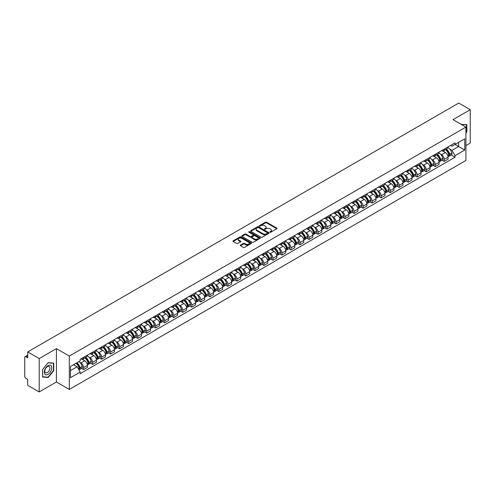 <?xml version="1.0" encoding="UTF-8"?>
<svg xmlns="http://www.w3.org/2000/svg" width="495" height="495" viewBox="0 0 495 495"><rect width="100%" height="100%" fill="white"/><g stroke="black" fill="none" stroke-linecap="round" stroke-linejoin="round"><path stroke-width="0.74" d="M269.942 232.242A0.563 0.322 0 0 0 270.734 232.242L276.761 228.764A0.804 0.464 0 0 0 276.996 228.436A0.804 0.464 0 0 0 276.761 228.108L266.551 222.212A0.804 0.464 0 0 0 265.419 222.212L259.392 225.695A0.563 0.322 0 0 0 260.184 226.153L260.964 225.701A2.568 1.485 0 0 1 264.596 225.701L265.444 226.19A2.568 1.485 0 0 1 266.199 227.242A2.568 1.485 0 0 1 265.444 228.288L264.664 228.74A0.563 0.322 0 0 0 265.462 229.197L266.242 228.746A2.568 1.485 0 0 1 269.868 228.746L270.722 229.241A2.568 1.485 0 0 1 271.477 230.286A2.568 1.485 0 0 1 270.722 231.332L269.942 231.784A0.563 0.322 0 0 0 269.942 232.242L269.942 231.784M240.514 245.075A0.804 0.464 0 0 0 240.279 245.402A0.804 0.464 0 0 0 240.514 245.73L243.379 247.382A0.804 0.464 0 0 0 244.511 247.382L251.206 243.521A0.804 0.464 0 0 0 251.441 243.194A0.804 0.464 0 0 0 251.206 242.866L240.997 236.969A0.804 0.464 0 0 0 239.858 236.969L233.164 240.83A0.804 0.464 0 0 0 232.928 241.158A0.804 0.464 0 0 0 233.164 241.486L236.629 243.484A0.804 0.464 0 0 0 237.761 243.484L240.626 241.832A0.804 0.464 0 0 0 240.861 241.504A0.804 0.464 0 0 0 240.626 241.176L238.912 240.186A2.147 1.238 0 0 1 238.281 239.308A2.147 1.238 0 0 1 239.605 238.163A2.147 1.238 0 0 1 241.944 238.435L248.669 242.315A2.147 1.238 0 0 1 249.294 243.194A2.147 1.238 0 0 1 247.97 244.338A2.147 1.238 0 0 1 245.631 244.066L244.511 243.422A0.804 0.464 0 0 0 243.379 243.422L240.514 245.075L240.514 245.73L243.379 244.091L243.379 243.422M69.312 356.066L56.424 348.622L39.198 358.566L27.695 351.926L458.747 103.065L470.25 109.704L453.024 119.648L465.913 127.091L69.312 356.066L69.312 389.435L465.913 160.46L465.913 127.091M261.02 237.198A0.804 0.464 0 0 0 262.158 237.198L268.847 233.331A0.804 0.464 0 0 0 269.082 233.003A0.804 0.464 0 0 0 268.847 232.675L258.637 226.784A0.804 0.464 0 0 0 257.505 226.784L250.81 230.645A0.804 0.464 0 0 0 250.575 230.973A0.804 0.464 0 0 0 250.81 231.301L261.02 237.198M249.078 232.365A0.563 0.322 0 0 1 249.647 232.446L260.017 238.429L253.335 242.29A0.804 0.464 0 0 1 252.196 242.29L241.987 236.393L244.852 234.754L244.852 234.085L241.987 235.738A0.804 0.464 0 0 0 241.752 236.065A0.804 0.464 0 0 0 241.987 236.393L241.987 235.738M244.852 234.754A0.804 0.464 0 0 1 245.984 234.754L245.984 234.085A0.804 0.464 0 0 0 244.852 234.085M245.984 234.085L250.13 236.474A0.804 0.464 0 0 0 251.262 236.474L253.162 235.379A0.804 0.464 0 0 0 253.397 235.051A0.804 0.464 0 0 0 253.162 234.723L248.849 232.235A0.563 0.322 0 0 1 249.647 231.778L260.03 237.773A0.804 0.464 0 0 1 260.265 238.095A0.804 0.464 0 0 1 260.03 238.423L260.03 237.773M39.198 358.566L39.198 391.935L27.695 385.296L27.695 379.393L25.907 378.353A1.634 0.947 -120 0 1 24.75 376.355L24.75 357.464A1.634 0.947 -120 0 1 25.09 356.716L27.695 355.212M465.913 145.573L470.25 143.074L470.25 109.704M39.198 391.935L56.424 381.992L69.312 389.435M27.695 351.926L27.695 357.836L25.907 356.802A1.634 0.947 -120 0 0 25.09 356.716M444.244 149.113A3.762 2.172 60 0 1 443.464 150.802L447.276 148.599A3.762 2.172 -120 0 0 448.055 146.91M440.618 154.199L441.583 154.749A3.762 2.172 60 0 1 444.244 159.359L448.055 157.156A3.762 2.172 -120 0 0 445.395 152.547L442.666 150.975M448.055 157.156L448.055 159.192L444.244 161.395L442.171 160.201M443.464 150.802A3.762 2.172 60 0 1 441.614 150.629M444.244 159.359L444.244 161.395M435.223 154.316A3.762 2.172 60 0 1 434.449 156.005L438.261 153.803A3.762 2.172 -120 0 0 439.04 152.114M433.156 165.404L435.223 166.598L439.04 164.396L439.04 162.36A3.762 2.172 -120 0 0 436.38 157.757L433.651 156.179M434.449 156.005A3.762 2.172 60 0 1 432.593 155.838M431.603 159.402L432.568 159.959A3.762 2.172 60 0 1 435.223 164.563L435.223 166.598M426.207 159.52A3.762 2.172 60 0 1 425.428 161.209L429.245 159.006A3.762 2.172 -120 0 0 430.025 157.323M424.141 170.608L426.207 171.802L430.025 169.599L430.025 167.564A3.762 2.172 -120 0 0 427.364 162.96L424.636 161.382M425.428 161.209A3.762 2.172 60 0 1 423.578 161.042M422.588 164.606L423.553 165.163A3.762 2.172 60 0 1 426.207 169.766L426.207 171.802M417.192 164.73A3.762 2.172 60 0 1 416.413 166.419L420.23 164.216A3.762 2.172 -120 0 0 421.004 162.527M415.126 175.812L417.192 177.006L421.01 174.803L421.01 172.774A3.762 2.172 -120 0 0 418.349 168.164L415.621 166.592M416.413 166.419A3.762 2.172 60 0 1 414.562 166.246M413.572 169.81L414.532 170.367A3.762 2.172 60 0 1 417.192 174.97L417.192 177.006M408.177 169.934A3.762 2.172 60 0 1 407.397 171.623L411.209 169.42A3.762 2.172 -120 0 0 411.989 167.731M406.11 181.022L408.177 182.216L411.989 180.013L411.989 177.977A3.762 2.172 -120 0 0 409.334 173.374L406.599 171.796M407.397 171.623A3.762 2.172 60 0 1 405.547 171.449M404.557 175.02L405.516 175.577A3.762 2.172 60 0 1 408.177 180.18L408.177 182.216M399.162 175.137A3.762 2.172 60 0 1 398.382 176.826L402.194 174.624A3.762 2.172 -120 0 0 402.973 172.934M397.089 186.225L399.162 187.419L402.973 185.217L402.973 183.181A3.762 2.172 -120 0 0 400.313 178.577L397.584 177M398.382 176.826A3.762 2.172 60 0 1 396.532 176.659M395.542 180.223L396.501 180.78A3.762 2.172 60 0 1 399.162 185.384L399.162 187.419M390.14 180.347A3.762 2.172 60 0 1 389.367 182.03L393.179 179.833A3.762 2.172 -120 0 0 393.958 178.144M388.074 191.429L390.14 192.623L393.958 190.42L393.958 188.385A3.762 2.172 -120 0 0 391.298 183.781L388.569 182.203M389.367 182.03A3.762 2.172 60 0 1 387.511 181.863M386.521 185.427L387.486 185.984A3.762 2.172 60 0 1 390.14 190.587L390.14 192.623M381.125 185.551A3.762 2.172 60 0 1 380.346 187.24L384.163 185.037A3.762 2.172 -120 0 0 384.943 183.348M379.059 196.639L381.125 197.833L384.943 195.63L384.943 193.595A3.762 2.172 -120 0 0 382.282 188.985L379.554 187.413M380.346 187.24A3.762 2.172 60 0 1 378.496 187.067M377.506 190.637L378.471 191.188A3.762 2.172 60 0 1 381.125 195.797L381.125 197.833M372.11 190.754A3.762 2.172 60 0 1 371.33 192.444L375.148 190.241A3.762 2.172 -120 0 0 375.928 188.552M370.043 201.842L372.11 203.037L375.928 200.834L375.928 198.798A3.762 2.172 -120 0 0 373.267 194.195L370.538 192.617M371.33 192.444A3.762 2.172 60 0 1 369.48 192.277M368.49 195.841L369.449 196.397A3.762 2.172 60 0 1 372.11 201.001L372.11 203.037M363.095 195.964A3.762 2.172 60 0 1 362.315 197.647L366.133 195.445A3.762 2.172 -120 0 0 366.906 193.762M361.028 207.046L363.095 208.24L366.906 206.038L366.906 204.002A3.762 2.172 -120 0 0 364.252 199.398L361.517 197.821M362.315 197.647A3.762 2.172 60 0 1 360.465 197.48M359.475 201.044L360.434 201.601A3.762 2.172 60 0 1 363.095 206.205L363.095 208.24M354.08 201.168A3.762 2.172 60 0 1 353.3 202.857L357.112 200.654A3.762 2.172 -120 0 0 357.891 198.965M352.007 212.25L354.08 213.45L357.891 211.247L357.891 209.212A3.762 2.172 -120 0 0 355.237 204.602L352.502 203.03M353.3 202.857A3.762 2.172 60 0 1 351.45 202.684M350.46 206.254L351.419 206.805A3.762 2.172 60 0 1 354.08 211.415L354.08 213.45M345.058 206.372A3.762 2.172 60 0 1 344.285 208.061L348.096 205.858A3.762 2.172 -120 0 0 348.876 204.169M342.992 217.46L345.065 218.654L348.876 216.451L348.876 214.415A3.762 2.172 -120 0 0 346.215 209.812L343.487 208.234M344.285 208.061A3.762 2.172 60 0 1 342.435 207.894M341.439 211.458L342.404 212.015A3.762 2.172 60 0 1 345.065 216.618L345.065 218.654M336.043 211.575A3.762 2.172 60 0 1 335.264 213.265L339.081 211.062A3.762 2.172 -120 0 0 339.861 209.379M333.976 222.663L336.043 223.858L339.861 221.655L339.861 219.619A3.762 2.172 -120 0 0 337.2 215.016L334.471 213.438M335.264 213.265A3.762 2.172 60 0 1 333.413 213.097M332.423 216.662L333.389 217.218A3.762 2.172 60 0 1 336.043 221.822L336.043 223.858M327.028 216.785A3.762 2.172 60 0 1 326.248 218.474L330.066 216.272A3.762 2.172 -120 0 0 330.846 214.583M324.961 227.867L327.028 229.061L330.846 226.858L330.846 224.829A3.762 2.172 -120 0 0 328.185 220.219L325.456 218.648M326.248 218.474A3.762 2.172 60 0 1 324.398 218.301M323.408 221.865L324.367 222.422A3.762 2.172 60 0 1 327.028 227.026L327.028 229.061M318.013 221.989A3.762 2.172 60 0 1 317.233 223.678L321.051 221.475A3.762 2.172 -120 0 0 321.824 219.786M315.946 233.077L318.013 234.271L321.824 232.068L321.824 230.033A3.762 2.172 -120 0 0 319.17 225.429L316.441 223.851M317.233 223.678A3.762 2.172 60 0 1 315.383 223.505M314.393 227.075L315.352 227.632A3.762 2.172 60 0 1 318.013 232.235L318.013 234.271M308.998 227.193A3.762 2.172 60 0 1 308.218 228.882L312.029 226.679A3.762 2.172 -120 0 0 312.809 224.99M306.925 238.281L308.998 239.475L312.809 237.272L312.809 235.236A3.762 2.172 -120 0 0 310.155 230.633L307.42 229.055M308.218 228.882A3.762 2.172 60 0 1 306.368 228.715M305.378 232.279L306.337 232.836A3.762 2.172 60 0 1 308.998 237.439L308.998 239.475M299.982 232.403A3.762 2.172 60 0 1 299.203 234.085L303.014 231.889A3.762 2.172 -120 0 0 303.794 230.2M297.91 243.484L299.982 244.679L303.794 242.476L303.794 240.44A3.762 2.172 -120 0 0 301.133 235.837L298.405 234.259M299.203 234.085A3.762 2.172 60 0 1 297.353 233.918M296.356 237.482L297.322 238.039A3.762 2.172 60 0 1 299.982 242.643L299.982 244.679M290.961 237.606A3.762 2.172 60 0 1 290.188 239.295L293.999 237.093A3.762 2.172 -120 0 0 294.779 235.403M288.894 248.694L290.961 249.888L294.779 247.686L294.779 245.65A3.762 2.172 -120 0 0 292.118 241.04L289.389 239.469M290.188 239.295A3.762 2.172 60 0 1 288.331 239.122M287.341 242.692L288.307 243.243A3.762 2.172 60 0 1 290.961 247.853L290.961 249.888M281.946 242.81A3.762 2.172 60 0 1 281.166 244.499L284.984 242.296A3.762 2.172 -120 0 0 285.764 240.607M279.879 253.898L281.946 255.092L285.764 252.889L285.764 250.854A3.762 2.172 -120 0 0 283.103 246.25L280.374 244.672M281.166 244.499A3.762 2.172 60 0 1 279.316 244.332M278.326 247.896L279.291 248.453A3.762 2.172 60 0 1 281.946 253.056L281.946 255.092M272.931 248.02A3.762 2.172 60 0 1 272.151 249.703L275.969 247.5A3.762 2.172 -120 0 0 276.742 245.817M270.864 259.102L272.931 260.296L276.748 258.093L276.748 256.057A3.762 2.172 -120 0 0 274.088 251.454L271.359 249.876M272.151 249.703A3.762 2.172 60 0 1 270.301 249.536M269.311 253.1L270.27 253.657A3.762 2.172 60 0 1 272.931 258.26L272.931 260.296M263.915 253.223A3.762 2.172 60 0 1 263.136 254.913L266.947 252.71A3.762 2.172 -120 0 0 267.727 251.021M261.849 264.305L263.915 265.506L267.727 263.303L267.727 261.267A3.762 2.172 -120 0 0 265.072 256.658L262.338 255.086M263.136 254.913A3.762 2.172 60 0 1 261.286 254.739M260.296 258.31L261.255 258.86A3.762 2.172 60 0 1 263.915 263.47L263.915 265.506M254.9 258.427A3.762 2.172 60 0 1 254.121 260.116L257.932 257.914A3.762 2.172 -120 0 0 258.712 256.224M252.827 269.515L254.9 270.709L258.712 268.507L258.712 266.471A3.762 2.172 -120 0 0 256.051 261.867L253.322 260.29M254.121 260.116A3.762 2.172 60 0 1 252.271 259.949M251.281 263.513L252.24 264.07A3.762 2.172 60 0 1 254.9 268.674L254.9 270.709M245.879 263.631A3.762 2.172 60 0 1 245.105 265.32L248.917 263.117A3.762 2.172 -120 0 0 249.697 261.434M243.812 274.719L245.879 275.913L249.697 273.71L249.697 271.675A3.762 2.172 -120 0 0 247.036 267.071L244.307 265.493M245.105 265.32A3.762 2.172 60 0 1 243.249 265.153M242.259 268.717L243.224 269.274A3.762 2.172 60 0 1 245.879 273.877L245.879 275.913M236.864 268.841A3.762 2.172 60 0 1 236.084 270.53L239.902 268.327A3.762 2.172 -120 0 0 240.681 266.638M234.797 279.923L236.864 281.117L240.681 278.914L240.681 276.878A3.762 2.172 -120 0 0 238.021 272.275L235.292 270.703M236.084 270.53A3.762 2.172 60 0 1 234.234 270.357M233.244 273.921L234.209 274.478A3.762 2.172 60 0 1 236.864 279.081L236.864 281.117M227.849 274.044A3.762 2.172 60 0 1 227.069 275.734L230.887 273.531A3.762 2.172 -120 0 0 231.666 271.842M225.782 285.132L227.849 286.327L231.666 284.124L231.666 282.088A3.762 2.172 -120 0 0 229.006 277.485L226.277 275.907M227.069 275.734A3.762 2.172 60 0 1 225.219 275.56M224.229 279.131L225.188 279.687A3.762 2.172 60 0 1 227.849 284.291L227.849 286.327M218.833 279.248A3.762 2.172 60 0 1 218.054 280.937L221.871 278.735A3.762 2.172 -120 0 0 222.645 277.045M216.767 290.336L218.833 291.53L222.645 289.328L222.645 287.292A3.762 2.172 -120 0 0 219.99 282.688L217.256 281.111M218.054 280.937A3.762 2.172 60 0 1 216.204 280.77M215.214 284.334L216.173 284.891A3.762 2.172 60 0 1 218.833 289.495L218.833 291.53M209.818 284.458A3.762 2.172 60 0 1 209.038 286.141L212.85 283.944A3.762 2.172 -120 0 0 213.63 282.255M207.745 295.54L209.818 296.734L213.63 294.531L213.63 292.496A3.762 2.172 -120 0 0 210.975 287.892L208.24 286.314M209.038 286.141A3.762 2.172 60 0 1 207.188 285.974M206.198 289.538L207.158 290.095A3.762 2.172 60 0 1 209.818 294.698L209.818 296.734M200.797 289.662A3.762 2.172 60 0 1 200.023 291.351L203.835 289.148A3.762 2.172 -120 0 0 204.614 287.459M198.73 300.75L200.803 301.944L204.614 299.741L204.614 297.705A3.762 2.172 -120 0 0 201.954 293.096L199.225 291.524M200.023 291.351A3.762 2.172 60 0 1 198.173 291.178M197.177 294.748L198.142 295.298A3.762 2.172 60 0 1 200.803 299.908L200.803 301.944M191.782 294.865A3.762 2.172 60 0 1 191.002 296.555L194.82 294.352A3.762 2.172 -120 0 0 195.599 292.663M189.715 305.953L191.782 307.147L195.599 304.945L195.599 302.909A3.762 2.172 -120 0 0 192.939 298.306L190.21 296.728M191.002 296.555A3.762 2.172 60 0 1 189.152 296.387M188.162 299.951L189.127 300.508A3.762 2.172 60 0 1 191.782 305.112L191.782 307.147M182.766 300.075A3.762 2.172 60 0 1 181.987 301.758L185.804 299.555A3.762 2.172 -120 0 0 186.584 297.872M180.7 311.157L182.766 312.351L186.584 310.148L186.584 308.113A3.762 2.172 -120 0 0 183.923 303.509L181.195 301.931M181.987 301.758A3.762 2.172 60 0 1 180.137 301.591M179.147 305.155L180.106 305.712A3.762 2.172 60 0 1 182.766 310.315L182.766 312.351M173.751 305.279A3.762 2.172 60 0 1 172.972 306.968L176.789 304.765A3.762 2.172 -120 0 0 177.563 303.076M171.685 316.361L173.751 317.561L177.563 315.358L177.563 313.323A3.762 2.172 -120 0 0 174.908 308.713L172.18 307.141M172.972 306.968A3.762 2.172 60 0 1 171.121 306.795M170.131 310.365L171.091 310.916A3.762 2.172 60 0 1 173.751 315.525L173.751 317.561M164.736 310.483A3.762 2.172 60 0 1 163.956 312.172L167.768 309.969A3.762 2.172 -120 0 0 168.547 308.28M162.663 321.571L164.736 322.765L168.547 320.562L168.547 318.526A3.762 2.172 -120 0 0 165.893 313.923L163.158 312.345M163.956 312.172A3.762 2.172 60 0 1 162.106 312.005M161.116 315.569L162.075 316.126A3.762 2.172 60 0 1 164.736 320.729L164.736 322.765M155.721 315.686A3.762 2.172 60 0 1 154.941 317.375L158.753 315.173A3.762 2.172 -120 0 0 159.532 313.49M153.648 326.774L155.721 327.968L159.532 325.766L159.532 323.73A3.762 2.172 -120 0 0 156.872 319.127L154.143 317.549M154.941 317.375A3.762 2.172 60 0 1 153.091 317.208M152.095 320.772L153.06 321.329A3.762 2.172 60 0 1 155.721 325.933L155.721 327.968M146.699 320.896A3.762 2.172 60 0 1 145.926 322.585L149.738 320.383A3.762 2.172 -120 0 0 150.517 318.693M144.633 331.978L146.699 333.172L150.517 330.969L150.517 328.934A3.762 2.172 -120 0 0 147.857 324.33L145.128 322.752M145.926 322.585A3.762 2.172 60 0 1 144.07 322.412M143.08 325.976L144.045 326.533A3.762 2.172 60 0 1 146.699 331.136L146.699 333.172M137.684 326.1A3.762 2.172 60 0 1 136.905 327.789L140.722 325.586A3.762 2.172 -120 0 0 141.502 323.897M135.618 337.188L137.684 338.382L141.502 336.179L141.502 334.144A3.762 2.172 -120 0 0 138.841 329.54L136.113 327.962M136.905 327.789A3.762 2.172 60 0 1 135.055 327.616M134.065 331.186L135.03 331.737A3.762 2.172 60 0 1 137.684 336.346L137.684 338.382M128.669 331.304A3.762 2.172 60 0 1 127.889 332.993L131.707 330.79A3.762 2.172 -120 0 0 132.481 329.101M126.602 342.392L128.669 343.586L132.487 341.383L132.487 339.347A3.762 2.172 -120 0 0 129.826 334.744L127.097 333.166M127.889 332.993A3.762 2.172 60 0 1 126.039 332.826M125.049 336.39L126.008 336.946A3.762 2.172 60 0 1 128.669 341.55L128.669 343.586M119.654 336.513A3.762 2.172 60 0 1 118.874 338.196L122.686 336A3.762 2.172 -120 0 0 123.465 334.311M117.587 347.595L119.654 348.789L123.465 346.587L123.465 344.551A3.762 2.172 -120 0 0 120.811 339.947L118.076 338.37M118.874 338.196A3.762 2.172 60 0 1 117.024 338.029M116.034 341.593L116.993 342.15A3.762 2.172 60 0 1 119.654 346.754L119.654 348.789M110.639 341.717A3.762 2.172 60 0 1 109.859 343.406L113.671 341.204A3.762 2.172 -120 0 0 114.45 339.514M108.566 352.805L110.639 353.999L114.45 351.796L114.45 349.761A3.762 2.172 -120 0 0 111.79 345.151L109.061 343.579M109.859 343.406A3.762 2.172 60 0 1 108.009 343.233M107.019 346.803L107.978 347.354A3.762 2.172 60 0 1 110.639 351.964L110.639 353.999M101.617 346.921A3.762 2.172 60 0 1 100.844 348.61L104.655 346.407A3.762 2.172 -120 0 0 105.435 344.718M99.551 358.009L101.617 359.203L105.435 357L105.435 354.964A3.762 2.172 -120 0 0 102.774 350.361L100.046 348.783M100.844 348.61A3.762 2.172 60 0 1 98.988 348.443M97.998 352.007L98.963 352.564A3.762 2.172 60 0 1 101.617 357.167L101.617 359.203M92.602 352.131A3.762 2.172 60 0 1 91.823 353.814L95.64 351.611A3.762 2.172 -120 0 0 96.42 349.928M90.535 363.212L92.602 364.407L96.42 362.204L96.42 360.168A3.762 2.172 -120 0 0 93.759 355.565L91.031 353.987M91.823 353.814A3.762 2.172 60 0 1 89.972 353.647M88.982 357.211L89.948 357.767A3.762 2.172 60 0 1 92.602 362.371L92.602 364.407M83.587 357.334A3.762 2.172 60 0 1 82.807 359.024L86.625 356.821A3.762 2.172 -120 0 0 87.405 355.132M81.52 368.416L83.587 369.61L87.405 367.414L87.405 365.378A3.762 2.172 -120 0 0 84.744 360.768L82.015 359.197M82.807 359.024A3.762 2.172 60 0 1 80.957 358.85M79.967 362.42L80.926 362.971A3.762 2.172 60 0 1 83.587 367.581L83.587 369.61M450.629 145.425L451.985 146.211L464.762 138.835L458.63 142.374L458.63 146.508L451.985 150.344L449.639 148.989M70.469 370.613L77.115 366.776L80.178 372.085L70.469 377.691L70.469 366.479L80.178 360.874L80.178 359.302L455.047 142.869L455.047 144.441L464.762 150.047L455.047 155.653L451.985 150.344M464.762 138.835L464.762 150.047M80.178 372.085L80.178 373.651L455.047 157.218L455.047 155.653M465.913 133.242L466.872 132.06L466.872 124.622L461.13 124.325M56.424 348.622L56.424 381.992M42.582 377.017L48.157 377.518L53.732 370.582L53.732 363.144L48.157 362.643L42.582 369.579L42.582 377.017M77.115 366.776L73.532 364.71M451.186 154.991L455.047 157.218M47.569 377.178L48.157 377.518M270.165 232.322L270.722 232A2.568 1.485 0 0 0 271.477 230.955L271.477 230.286M266.199 227.242L266.199 227.91A2.568 1.485 0 0 1 265.444 228.956L264.887 229.278M276.755 228.77L266.551 222.88A0.804 0.464 0 0 0 265.419 222.88L259.615 226.227M268.847 232.675L268.847 233.331L258.637 227.446A0.804 0.464 0 0 0 257.505 227.446L250.817 231.307M267.43 233.232A0.563 0.322 0 0 0 267.43 232.774L258.47 227.601A0.563 0.322 0 0 0 257.672 227.601L256.849 228.077A2.568 1.485 0 0 0 256.101 229.123A2.568 1.485 0 0 0 256.849 230.169L262.975 233.708A2.568 1.485 0 0 0 266.607 233.708L267.43 233.232L267.43 233.9A0.563 0.322 0 0 0 267.597 233.671L267.597 233.003M256.101 229.123L256.101 229.791A2.568 1.485 0 0 0 256.849 230.837L256.849 230.169M267.43 233.9L266.607 234.376A2.568 1.485 0 0 1 262.975 234.376L256.849 230.837M245.984 234.754L250.13 237.142A0.804 0.464 0 0 0 251.262 237.142L253.162 236.047A0.804 0.464 0 0 0 253.397 235.719L253.397 235.051M254.424 238.955A2.147 1.238 0 0 0 256.763 239.227A2.147 1.238 0 0 0 258.087 238.083A2.147 1.238 0 0 0 257.462 237.204L255.092 235.837A0.804 0.464 0 0 0 253.96 235.837L252.054 236.938A0.804 0.464 0 0 0 251.819 237.26A0.804 0.464 0 0 0 252.054 237.588L254.424 238.955L254.424 239.623A2.147 1.238 0 0 0 256.763 239.896A2.147 1.238 0 0 0 258.087 238.751L258.087 238.083M251.819 237.26L251.819 237.928A0.804 0.464 0 0 0 252.054 238.256L252.054 237.588M254.424 239.623L252.054 238.256M249.294 243.194L249.294 243.856A2.147 1.238 0 0 1 247.97 245A2.147 1.238 0 0 1 245.631 244.734L244.511 244.091A0.804 0.464 0 0 0 243.379 244.091M238.281 239.308L238.281 239.976A2.147 1.238 0 0 0 238.912 240.855L238.912 240.186M240.613 241.838L238.912 240.855M251.194 243.528L240.997 237.637A0.804 0.464 0 0 0 239.858 237.637L233.176 241.492L233.164 240.83M445.661 149.533A5.148 2.97 60 0 1 445.686 149.546A5.148 2.97 60 0 1 449.076 154.168L449.107 154.273A1.002 0.575 60 0 1 448.946 155.059A1.002 0.575 60 0 1 448.922 155.071M445.438 149.663A6.212 3.589 60 0 1 448.847 154.786L448.878 154.892A2.067 1.194 60 0 1 448.55 156.513L448.043 156.81M448.903 156.055A2.067 1.194 -120 0 0 449.479 155.981A2.067 1.194 -120 0 0 449.807 154.36L449.776 154.254A6.212 3.589 -120 0 0 446.36 149.125M447.975 147.572A6.212 3.589 60 0 1 451.886 153.035L451.916 153.141A2.067 1.194 60 0 1 451.589 154.762L449.479 155.981M443.316 150.87A6.212 3.589 60 0 1 444.615 152.095M447.635 152.107L448.427 152.565M461.142 124.332L466.581 124.771L466.581 131.973L465.913 132.802M466.222 124.567L466.581 124.771M51.294 365.966A5.315 3.069 120 0 0 46.165 367.339A5.315 3.069 120 0 0 44.791 374.059A5.315 3.069 120 0 0 49.921 372.686A5.315 3.069 120 0 0 51.294 365.966M49.587 366.851A3.638 2.098 120 0 0 49.178 366.467A3.638 2.098 120 0 0 45.794 368.169A3.638 2.098 120 0 0 45.132 372.389A3.638 2.098 120 0 0 45.54 372.766A3.638 2.098 120 0 0 48.925 371.071A3.638 2.098 120 0 0 49.587 366.851M48.04 377.221L42.638 376.738L42.638 369.53L48.04 362.81L53.448 363.293L53.448 370.495L48.04 377.221M53.089 363.082L53.448 363.293M436.646 154.737A5.148 2.97 60 0 1 436.67 154.749A5.148 2.97 60 0 1 440.061 159.371L440.086 159.477A1.002 0.575 60 0 1 439.931 160.262A1.002 0.575 60 0 1 439.907 160.275M436.417 154.867A6.212 3.589 60 0 1 439.832 159.99L439.863 160.102A2.067 1.194 60 0 1 439.535 161.717L439.022 162.013M439.888 161.265A2.067 1.194 -120 0 0 440.463 161.184A2.067 1.194 -120 0 0 440.785 159.563L440.76 159.458A6.212 3.589 -120 0 0 437.345 154.335M438.96 152.776A6.212 3.589 60 0 1 442.864 158.239L442.895 158.344A2.067 1.194 60 0 1 442.573 159.965L440.463 161.184M434.301 156.08A6.212 3.589 60 0 1 435.6 157.305M438.62 157.311L439.411 157.769M427.631 159.941A5.148 2.97 60 0 1 427.655 159.959A5.148 2.97 60 0 1 431.04 164.575L431.071 164.687A1.002 0.575 60 0 1 430.916 165.472A1.002 0.575 60 0 1 430.891 165.485M427.402 160.071A6.212 3.589 60 0 1 430.817 165.2L430.848 165.305A2.067 1.194 60 0 1 430.52 166.926L430.007 167.223M430.873 166.469A2.067 1.194 -120 0 0 431.448 166.388A2.067 1.194 -120 0 0 431.77 164.773L431.739 164.662A6.212 3.589 -120 0 0 428.33 159.538M429.945 157.979A6.212 3.589 60 0 1 433.849 163.443L433.88 163.554A2.067 1.194 60 0 1 433.552 165.175L431.448 166.388M425.285 161.283A6.212 3.589 60 0 1 426.579 162.508M429.598 162.515L430.39 162.973M418.609 165.151A5.148 2.97 60 0 1 418.64 165.163A5.148 2.97 60 0 1 422.025 169.785L422.056 169.89A1.002 0.575 60 0 1 421.895 170.676A1.002 0.575 60 0 1 421.876 170.688M418.386 165.281A6.212 3.589 60 0 1 421.802 170.404L421.833 170.509A2.067 1.194 60 0 1 421.505 172.13L420.991 172.427M421.858 171.672A2.067 1.194 -120 0 0 422.427 171.598A2.067 1.194 -120 0 0 422.755 169.977L422.724 169.872A6.212 3.589 -120 0 0 419.308 164.742M420.929 163.189A6.212 3.589 60 0 1 424.834 168.653L424.865 168.758A2.067 1.194 60 0 1 424.537 170.379L422.427 171.598M416.27 166.487A6.212 3.589 60 0 1 417.563 167.712M420.583 167.725L421.375 168.176M409.594 170.354A5.148 2.97 60 0 1 409.619 170.367A5.148 2.97 60 0 1 413.009 174.989L413.04 175.094A1.002 0.575 60 0 1 412.88 175.88A1.002 0.575 60 0 1 412.861 175.892M409.371 170.484A6.212 3.589 60 0 1 412.781 175.607L412.811 175.713A2.067 1.194 60 0 1 412.49 177.334L411.976 177.631M412.842 176.882A2.067 1.194 -120 0 0 413.412 176.802A2.067 1.194 -120 0 0 413.74 175.18L413.709 175.075A6.212 3.589 -120 0 0 410.293 169.952M411.914 168.393A6.212 3.589 60 0 1 415.819 173.856L415.85 173.962A2.067 1.194 60 0 1 415.522 175.583L413.412 176.802M407.249 171.697A6.212 3.589 60 0 1 408.548 172.916M411.568 172.928L412.36 173.386M400.579 175.558A5.148 2.97 60 0 1 400.604 175.577A5.148 2.97 60 0 1 403.994 180.192L404.025 180.304A1.002 0.575 60 0 1 403.864 181.09A1.002 0.575 60 0 1 403.84 181.102M400.356 175.688A6.212 3.589 60 0 1 403.765 180.811L403.796 180.922A2.067 1.194 60 0 1 403.475 182.544L402.961 182.841M403.827 182.086A2.067 1.194 -120 0 0 404.396 182.005A2.067 1.194 -120 0 0 404.724 180.384L404.693 180.279A6.212 3.589 -120 0 0 401.278 175.156M402.899 173.597A6.212 3.589 60 0 1 406.803 179.06L406.834 179.171A2.067 1.194 60 0 1 406.506 180.793L404.396 182.005M398.234 176.901A6.212 3.589 60 0 1 399.533 178.126M402.553 178.132L403.345 178.59M391.564 180.762A5.148 2.97 60 0 1 391.588 180.78A5.148 2.97 60 0 1 394.979 185.402L395.004 185.507A1.002 0.575 60 0 1 394.849 186.293A1.002 0.575 60 0 1 394.824 186.306M391.335 180.892A6.212 3.589 60 0 1 394.75 186.021L394.781 186.126A2.067 1.194 60 0 1 394.453 187.747L393.94 188.044M394.806 187.289A2.067 1.194 -120 0 0 395.381 187.215A2.067 1.194 -120 0 0 395.703 185.594L395.678 185.489A6.212 3.589 -120 0 0 392.263 180.359M393.878 178.8A6.212 3.589 60 0 1 397.788 184.27L397.813 184.375A2.067 1.194 60 0 1 397.491 185.996L395.381 187.215M389.219 182.104A6.212 3.589 60 0 1 390.518 183.329M393.537 183.336L394.329 183.794M382.548 185.972A5.148 2.97 60 0 1 382.573 185.984A5.148 2.97 60 0 1 385.958 190.606L385.989 190.711A1.002 0.575 60 0 1 385.834 191.497A1.002 0.575 60 0 1 385.809 191.509M382.319 186.101A6.212 3.589 60 0 1 385.735 191.225L385.766 191.33A2.067 1.194 60 0 1 385.438 192.951L384.924 193.248M385.791 192.493A2.067 1.194 -120 0 0 386.366 192.419A2.067 1.194 -120 0 0 386.688 190.798L386.657 190.693A6.212 3.589 -120 0 0 383.248 185.563M384.863 184.01A6.212 3.589 60 0 1 388.767 189.474L388.798 189.579A2.067 1.194 60 0 1 388.476 191.2L386.366 192.419M380.203 187.308A6.212 3.589 60 0 1 381.496 188.533M384.522 188.546L385.314 189.003M373.527 191.175A5.148 2.97 60 0 1 373.558 191.188A5.148 2.97 60 0 1 376.943 195.81L376.973 195.915A1.002 0.575 60 0 1 376.819 196.707A1.002 0.575 60 0 1 376.794 196.713M373.304 191.305A6.212 3.589 60 0 1 376.72 196.428L376.751 196.54A2.067 1.194 60 0 1 376.423 198.161L375.909 198.452M376.775 197.703A2.067 1.194 -120 0 0 377.345 197.623A2.067 1.194 -120 0 0 377.673 196.001L377.642 195.896A6.212 3.589 -120 0 0 374.226 190.773M375.847 189.214A6.212 3.589 60 0 1 379.752 194.677L379.783 194.789A2.067 1.194 60 0 1 379.455 196.404L377.345 197.623M371.188 192.518A6.212 3.589 60 0 1 372.481 193.743M375.501 193.749L376.293 194.207M364.512 196.379A5.148 2.97 60 0 1 364.537 196.397A5.148 2.97 60 0 1 367.927 201.019L367.958 201.125A1.002 0.575 60 0 1 367.797 201.911A1.002 0.575 60 0 1 367.779 201.923M364.289 196.509A6.212 3.589 60 0 1 367.705 201.638L367.729 201.743A2.067 1.194 60 0 1 367.408 203.365L366.894 203.662M367.76 202.907A2.067 1.194 -120 0 0 368.329 202.832A2.067 1.194 -120 0 0 368.657 201.211L368.627 201.1A6.212 3.589 -120 0 0 365.211 195.977M366.832 194.417A6.212 3.589 60 0 1 370.736 199.887L370.767 199.992A2.067 1.194 60 0 1 370.439 201.613L368.329 202.832M362.167 197.722A6.212 3.589 60 0 1 363.466 198.947M366.486 198.953L367.278 199.411M355.497 201.589A5.148 2.97 60 0 1 355.521 201.601A5.148 2.97 60 0 1 358.912 206.223L358.943 206.328A1.002 0.575 60 0 1 358.782 207.114A1.002 0.575 60 0 1 358.764 207.127M355.274 201.719A6.212 3.589 60 0 1 358.683 206.842L358.714 206.947A2.067 1.194 60 0 1 358.392 208.568L357.879 208.865M358.745 208.11A2.067 1.194 -120 0 0 359.314 208.036A2.067 1.194 -120 0 0 359.642 206.415L359.611 206.31A6.212 3.589 -120 0 0 356.196 201.18M357.817 199.627A6.212 3.589 60 0 1 361.721 205.091L361.752 205.196A2.067 1.194 60 0 1 361.424 206.817L359.314 208.036M353.152 202.925A6.212 3.589 60 0 1 354.451 204.15M357.47 204.163L358.262 204.621M346.481 206.792A5.148 2.97 60 0 1 346.506 206.805A5.148 2.97 60 0 1 349.897 211.427L349.928 211.532A1.002 0.575 60 0 1 349.767 212.318A1.002 0.575 60 0 1 349.742 212.33M346.253 206.922A6.212 3.589 60 0 1 349.668 212.046L349.699 212.157A2.067 1.194 60 0 1 349.371 213.772L348.857 214.069M349.724 213.32A2.067 1.194 -120 0 0 350.299 213.24A2.067 1.194 -120 0 0 350.627 211.619L350.596 211.513A6.212 3.589 -120 0 0 347.181 206.39M348.796 204.831A6.212 3.589 60 0 1 352.706 210.295L352.731 210.4A2.067 1.194 60 0 1 352.409 212.021L350.299 213.24M344.136 208.135A6.212 3.589 60 0 1 345.436 209.36M348.455 209.366L349.247 209.824M337.466 211.996A5.148 2.97 60 0 1 337.491 212.015A5.148 2.97 60 0 1 340.876 216.631L340.907 216.742A1.002 0.575 60 0 1 340.752 217.528A1.002 0.575 60 0 1 340.727 217.54M337.237 212.126A6.212 3.589 60 0 1 340.653 217.256L340.684 217.361A2.067 1.194 60 0 1 340.356 218.982L339.842 219.279M340.709 218.524A2.067 1.194 -120 0 0 341.284 218.444A2.067 1.194 -120 0 0 341.606 216.829L341.575 216.717A6.212 3.589 -120 0 0 338.165 211.594M339.78 210.035A6.212 3.589 60 0 1 343.685 215.498L343.716 215.61A2.067 1.194 60 0 1 343.394 217.231L341.284 218.444M335.121 213.339A6.212 3.589 60 0 1 336.414 214.564M339.44 214.57L340.232 215.028M328.445 217.206A5.148 2.97 60 0 1 328.476 217.218A5.148 2.97 60 0 1 331.86 221.84L331.891 221.946A1.002 0.575 60 0 1 331.737 222.731A1.002 0.575 60 0 1 331.712 222.744M328.222 217.336A6.212 3.589 60 0 1 331.638 222.459L331.669 222.564A2.067 1.194 60 0 1 331.341 224.185L330.827 224.483M331.693 223.728A2.067 1.194 -120 0 0 332.263 223.653A2.067 1.194 -120 0 0 332.591 222.032L332.56 221.927A6.212 3.589 -120 0 0 329.15 216.798M330.765 215.245A6.212 3.589 60 0 1 334.67 220.708L334.7 220.813A2.067 1.194 60 0 1 334.373 222.434L332.263 223.653M326.106 218.542A6.212 3.589 60 0 1 327.399 219.768M330.419 219.78L331.211 220.232M319.43 222.41A5.148 2.97 60 0 1 319.454 222.422A5.148 2.97 60 0 1 322.845 227.044L322.876 227.149A1.002 0.575 60 0 1 322.715 227.935A1.002 0.575 60 0 1 322.697 227.947M319.207 222.54A6.212 3.589 60 0 1 322.622 227.663L322.653 227.768A2.067 1.194 60 0 1 322.325 229.389L321.812 229.686M322.678 228.938A2.067 1.194 -120 0 0 323.247 228.857A2.067 1.194 -120 0 0 323.575 227.236L323.544 227.131A6.212 3.589 -120 0 0 320.129 222.008M321.75 220.448A6.212 3.589 60 0 1 325.654 225.912L325.685 226.017A2.067 1.194 60 0 1 325.357 227.638L323.247 228.857M317.085 223.752A6.212 3.589 60 0 1 318.384 224.971M321.404 224.984L322.196 225.442M310.415 227.613A5.148 2.97 60 0 1 310.439 227.632A5.148 2.97 60 0 1 313.83 232.248L313.861 232.359A1.002 0.575 60 0 1 313.7 233.145A1.002 0.575 60 0 1 313.681 233.157M310.192 227.743A6.212 3.589 60 0 1 313.601 232.867L313.632 232.978A2.067 1.194 60 0 1 313.31 234.599L312.797 234.896M313.663 234.141A2.067 1.194 -120 0 0 314.232 234.061A2.067 1.194 -120 0 0 314.56 232.44L314.529 232.334A6.212 3.589 -120 0 0 311.114 227.211M312.735 225.652A6.212 3.589 60 0 1 316.639 231.115L316.67 231.227A2.067 1.194 60 0 1 316.342 232.848L314.232 234.061M308.069 228.956A6.212 3.589 60 0 1 309.369 230.181M312.388 230.187L313.18 230.645M301.399 232.817A5.148 2.97 60 0 1 301.424 232.836A5.148 2.97 60 0 1 304.815 237.458L304.846 237.563A1.002 0.575 60 0 1 304.685 238.349A1.002 0.575 60 0 1 304.66 238.361M301.177 232.947A6.212 3.589 60 0 1 304.586 238.076L304.617 238.182A2.067 1.194 60 0 1 304.289 239.803L303.781 240.1M304.648 239.345A2.067 1.194 -120 0 0 305.217 239.271A2.067 1.194 -120 0 0 305.545 237.649L305.514 237.538A6.212 3.589 -120 0 0 302.099 232.415M303.713 230.856A6.212 3.589 60 0 1 307.624 236.325L307.655 236.431A2.067 1.194 60 0 1 307.327 238.052L305.217 239.271M299.054 234.16A6.212 3.589 60 0 1 300.354 235.385M303.373 235.391L304.165 235.849M292.384 238.027A5.148 2.97 60 0 1 292.409 238.039A5.148 2.97 60 0 1 295.8 242.661L295.824 242.767A1.002 0.575 60 0 1 295.67 243.552A1.002 0.575 60 0 1 295.645 243.565M292.155 238.157A6.212 3.589 60 0 1 295.571 243.28L295.602 243.385A2.067 1.194 60 0 1 295.274 245.006L294.76 245.303M295.626 244.549A2.067 1.194 -120 0 0 296.202 244.474A2.067 1.194 -120 0 0 296.524 242.853L296.499 242.748A6.212 3.589 -120 0 0 293.083 237.619M294.698 236.065A6.212 3.589 60 0 1 298.603 241.529L298.634 241.634A2.067 1.194 60 0 1 298.312 243.255L296.202 244.474M290.039 239.363A6.212 3.589 60 0 1 291.338 240.589M294.358 240.601L295.15 241.059M283.369 243.231A5.148 2.97 60 0 1 283.394 243.243A5.148 2.97 60 0 1 286.778 247.865L286.809 247.97A1.002 0.575 60 0 1 286.654 248.762A1.002 0.575 60 0 1 286.63 248.768M283.14 243.361A6.212 3.589 60 0 1 286.555 248.484L286.586 248.595A2.067 1.194 60 0 1 286.259 250.216L285.745 250.507M286.611 249.758A2.067 1.194 -120 0 0 287.187 249.678A2.067 1.194 -120 0 0 287.508 248.057L287.477 247.952A6.212 3.589 -120 0 0 284.068 242.828M285.683 241.269A6.212 3.589 60 0 1 289.587 246.733L289.618 246.844A2.067 1.194 60 0 1 289.29 248.459L287.187 249.678M281.024 244.573A6.212 3.589 60 0 1 282.317 245.798M285.337 245.805L286.129 246.263M274.348 248.434A5.148 2.97 60 0 1 274.379 248.453A5.148 2.97 60 0 1 277.763 253.075L277.794 253.18A1.002 0.575 60 0 1 277.633 253.966A1.002 0.575 60 0 1 277.615 253.978M274.125 248.564A6.212 3.589 60 0 1 277.54 253.694L277.571 253.799A2.067 1.194 60 0 1 277.243 255.42L276.73 255.717M277.596 254.962A2.067 1.194 -120 0 0 278.165 254.888A2.067 1.194 -120 0 0 278.493 253.267L278.462 253.155A6.212 3.589 -120 0 0 275.047 248.032M276.668 246.473A6.212 3.589 60 0 1 280.572 251.943L280.603 252.048A2.067 1.194 60 0 1 280.275 253.669L278.165 254.888M272.009 249.777A6.212 3.589 60 0 1 273.302 251.002M276.321 251.008L277.113 251.466M265.332 253.644A5.148 2.97 60 0 1 265.357 253.657A5.148 2.97 60 0 1 268.748 258.279L268.779 258.384A1.002 0.575 60 0 1 268.618 259.17A1.002 0.575 60 0 1 268.599 259.182M265.11 253.774A6.212 3.589 60 0 1 268.519 258.897L268.55 259.003A2.067 1.194 60 0 1 268.228 260.624L267.715 260.921M268.581 260.166A2.067 1.194 -120 0 0 269.15 260.092A2.067 1.194 -120 0 0 269.478 258.47L269.447 258.365A6.212 3.589 -120 0 0 266.032 253.236M267.653 251.683A6.212 3.589 60 0 1 271.557 257.146L271.588 257.252A2.067 1.194 60 0 1 271.26 258.873L269.15 260.092M262.987 254.981A6.212 3.589 60 0 1 264.287 256.206M267.306 256.218L268.098 256.676M256.317 258.848A5.148 2.97 60 0 1 256.342 258.86A5.148 2.97 60 0 1 259.733 263.482L259.764 263.588A1.002 0.575 60 0 1 259.603 264.373A1.002 0.575 60 0 1 259.578 264.386M256.094 258.978A6.212 3.589 60 0 1 259.504 264.101L259.535 264.212A2.067 1.194 60 0 1 259.213 265.827L258.699 266.124M259.566 265.376A2.067 1.194 -120 0 0 260.135 265.295A2.067 1.194 -120 0 0 260.463 263.674L260.432 263.569A6.212 3.589 -120 0 0 257.016 258.446M258.637 256.886A6.212 3.589 60 0 1 262.542 262.35L262.573 262.455A2.067 1.194 60 0 1 262.245 264.076L260.135 265.295M253.972 260.191A6.212 3.589 60 0 1 255.272 261.416M258.291 261.422L259.083 261.88M247.302 264.052A5.148 2.97 60 0 1 247.327 264.07A5.148 2.97 60 0 1 250.718 268.686L250.742 268.797A1.002 0.575 60 0 1 250.588 269.583A1.002 0.575 60 0 1 250.563 269.596M247.073 264.181A6.212 3.589 60 0 1 250.489 269.311L250.519 269.416A2.067 1.194 60 0 1 250.192 271.037L249.678 271.334M250.544 270.579A2.067 1.194 -120 0 0 251.12 270.499A2.067 1.194 -120 0 0 251.441 268.884L251.417 268.773A6.212 3.589 -120 0 0 248.001 263.649M249.616 262.09A6.212 3.589 60 0 1 253.527 267.554L253.551 267.665A2.067 1.194 60 0 1 253.23 269.286L251.12 270.499M244.957 265.394A6.212 3.589 60 0 1 246.256 266.619M249.276 266.626L250.068 267.083M238.287 269.255A5.148 2.97 60 0 1 238.312 269.274A5.148 2.97 60 0 1 241.696 273.896L241.727 274.001A1.002 0.575 60 0 1 241.572 274.787A1.002 0.575 60 0 1 241.548 274.799M238.058 269.391A6.212 3.589 60 0 1 241.473 274.515L241.504 274.62A2.067 1.194 60 0 1 241.176 276.241L240.663 276.538M241.529 275.783A2.067 1.194 -120 0 0 242.105 275.709A2.067 1.194 -120 0 0 242.426 274.088L242.395 273.983A6.212 3.589 -120 0 0 238.986 268.853M240.601 267.3A6.212 3.589 60 0 1 244.505 272.764L244.536 272.869A2.067 1.194 60 0 1 244.214 274.49L242.105 275.709M235.942 270.598A6.212 3.589 60 0 1 237.235 271.823M240.261 271.835L241.053 272.287M229.265 274.465A5.148 2.97 60 0 1 229.296 274.478A5.148 2.97 60 0 1 232.681 279.1L232.712 279.205A1.002 0.575 60 0 1 232.557 279.991A1.002 0.575 60 0 1 232.532 280.003M229.043 274.595A6.212 3.589 60 0 1 232.458 279.718L232.489 279.824A2.067 1.194 60 0 1 232.161 281.445L231.648 281.742M232.514 280.993A2.067 1.194 -120 0 0 233.083 280.913A2.067 1.194 -120 0 0 233.411 279.291L233.38 279.186A6.212 3.589 -120 0 0 229.965 274.063M231.586 272.504A6.212 3.589 60 0 1 235.49 277.967L235.521 278.072A2.067 1.194 60 0 1 235.193 279.694L233.083 280.913M226.927 275.808A6.212 3.589 60 0 1 228.22 277.027M231.239 277.039L232.031 277.497M220.25 279.669A5.148 2.97 60 0 1 220.275 279.687A5.148 2.97 60 0 1 223.666 284.303L223.697 284.415A1.002 0.575 60 0 1 223.536 285.2A1.002 0.575 60 0 1 223.517 285.213M220.028 279.799A6.212 3.589 60 0 1 223.443 284.922L223.468 285.033A2.067 1.194 60 0 1 223.146 286.654L222.632 286.952M223.499 286.197A2.067 1.194 -120 0 0 224.068 286.116A2.067 1.194 -120 0 0 224.396 284.495L224.365 284.39A6.212 3.589 -120 0 0 220.949 279.267M222.571 277.707A6.212 3.589 60 0 1 226.475 283.171L226.506 283.282A2.067 1.194 60 0 1 226.178 284.903L224.068 286.116M217.905 281.012A6.212 3.589 60 0 1 219.205 282.237M222.224 282.243L223.016 282.701M211.235 284.873A5.148 2.97 60 0 1 211.26 284.891A5.148 2.97 60 0 1 214.651 289.513L214.681 289.618A1.002 0.575 60 0 1 214.521 290.404A1.002 0.575 60 0 1 214.502 290.417M211.012 285.002A6.212 3.589 60 0 1 214.422 290.132L214.453 290.237A2.067 1.194 60 0 1 214.131 291.858L213.617 292.155M214.483 291.4A2.067 1.194 -120 0 0 215.053 291.326A2.067 1.194 -120 0 0 215.381 289.705L215.35 289.594A6.212 3.589 -120 0 0 211.934 284.47M213.555 282.911A6.212 3.589 60 0 1 217.46 288.381L217.491 288.486A2.067 1.194 60 0 1 217.163 290.107L215.053 291.326M208.89 286.215A6.212 3.589 60 0 1 210.189 287.44M213.209 287.447L214.001 287.904M202.22 290.082A5.148 2.97 60 0 1 202.245 290.095A5.148 2.97 60 0 1 205.635 294.717L205.666 294.822A1.002 0.575 60 0 1 205.505 295.608A1.002 0.575 60 0 1 205.481 295.62M201.991 290.212A6.212 3.589 60 0 1 205.406 295.336L205.437 295.441A2.067 1.194 60 0 1 205.109 297.062L204.596 297.359M205.462 296.604A2.067 1.194 -120 0 0 206.038 296.53A2.067 1.194 -120 0 0 206.365 294.909L206.335 294.803A6.212 3.589 -120 0 0 202.919 289.674M204.534 288.121A6.212 3.589 60 0 1 208.445 293.585L208.469 293.69A2.067 1.194 60 0 1 208.147 295.311L206.038 296.53M199.875 291.419A6.212 3.589 60 0 1 201.174 292.644M204.194 292.656L204.986 293.114M193.205 295.286A5.148 2.97 60 0 1 193.229 295.298A5.148 2.97 60 0 1 196.614 299.921L196.645 300.026A1.002 0.575 60 0 1 196.49 300.818A1.002 0.575 60 0 1 196.465 300.824M192.976 295.416A6.212 3.589 60 0 1 196.391 300.539L196.422 300.651A2.067 1.194 60 0 1 196.094 302.272L195.581 302.563M196.447 301.814A2.067 1.194 -120 0 0 197.022 301.733A2.067 1.194 -120 0 0 197.344 300.112L197.313 300.007A6.212 3.589 -120 0 0 193.904 294.884M195.519 293.325A6.212 3.589 60 0 1 199.423 298.788L199.454 298.893A2.067 1.194 60 0 1 199.132 300.514L197.022 301.733M190.86 296.629A6.212 3.589 60 0 1 192.153 297.854M195.179 297.86L195.971 298.318M184.183 300.49A5.148 2.97 60 0 1 184.214 300.508A5.148 2.97 60 0 1 187.599 305.13L187.63 305.236A1.002 0.575 60 0 1 187.475 306.021A1.002 0.575 60 0 1 187.45 306.034M183.961 300.62A6.212 3.589 60 0 1 187.376 305.749L187.407 305.854A2.067 1.194 60 0 1 187.079 307.475L186.565 307.772M187.432 307.018A2.067 1.194 -120 0 0 188.001 306.943A2.067 1.194 -120 0 0 188.329 305.322L188.298 305.211A6.212 3.589 -120 0 0 184.889 300.088M186.504 298.528A6.212 3.589 60 0 1 190.408 303.998L190.439 304.103A2.067 1.194 60 0 1 190.111 305.724L188.001 306.943M181.844 301.832A6.212 3.589 60 0 1 183.138 303.058M186.157 303.064L186.949 303.522M175.168 305.7A5.148 2.97 60 0 1 175.193 305.712A5.148 2.97 60 0 1 178.584 310.334L178.615 310.439A1.002 0.575 60 0 1 178.454 311.225A1.002 0.575 60 0 1 178.435 311.237M174.945 305.83A6.212 3.589 60 0 1 178.361 310.953L178.392 311.058A2.067 1.194 60 0 1 178.064 312.679L177.55 312.976M178.417 312.221A2.067 1.194 -120 0 0 178.986 312.147A2.067 1.194 -120 0 0 179.314 310.526L179.283 310.421A6.212 3.589 -120 0 0 175.867 305.291M177.488 303.738A6.212 3.589 60 0 1 181.393 309.202L181.424 309.307A2.067 1.194 60 0 1 181.096 310.928L178.986 312.147M172.823 307.036A6.212 3.589 60 0 1 174.122 308.261M177.142 308.274L177.934 308.731M166.153 310.903A5.148 2.97 60 0 1 166.178 310.916A5.148 2.97 60 0 1 169.568 315.538L169.599 315.643A1.002 0.575 60 0 1 169.439 316.429A1.002 0.575 60 0 1 169.42 316.441M165.93 311.033A6.212 3.589 60 0 1 169.34 316.156L169.37 316.268A2.067 1.194 60 0 1 169.049 317.883L168.535 318.18M169.401 317.431A2.067 1.194 -120 0 0 169.971 317.351A2.067 1.194 -120 0 0 170.299 315.73L170.268 315.624A6.212 3.589 -120 0 0 166.852 310.501M168.473 308.942A6.212 3.589 60 0 1 172.378 314.405L172.409 314.511A2.067 1.194 60 0 1 172.081 316.132L169.971 317.351M163.808 312.246A6.212 3.589 60 0 1 165.107 313.471M168.127 313.477L168.919 313.935M157.138 316.107A5.148 2.97 60 0 1 157.162 316.126A5.148 2.97 60 0 1 160.553 320.741L160.584 320.853A1.002 0.575 60 0 1 160.423 321.639A1.002 0.575 60 0 1 160.399 321.651M156.915 316.237A6.212 3.589 60 0 1 160.324 321.366L160.355 321.472A2.067 1.194 60 0 1 160.027 323.093L159.52 323.39M160.386 322.635A2.067 1.194 -120 0 0 160.955 322.554A2.067 1.194 -120 0 0 161.283 320.939L161.252 320.828A6.212 3.589 -120 0 0 157.837 315.705M159.452 314.146A6.212 3.589 60 0 1 163.362 319.609L163.393 319.721A2.067 1.194 60 0 1 163.065 321.342L160.955 322.554M154.793 317.45A6.212 3.589 60 0 1 156.092 318.675M159.112 318.681L159.904 319.139M148.123 321.311A5.148 2.97 60 0 1 148.147 321.329A5.148 2.97 60 0 1 151.538 325.951L151.563 326.057A1.002 0.575 60 0 1 151.408 326.842A1.002 0.575 60 0 1 151.383 326.855M147.894 321.447A6.212 3.589 60 0 1 151.309 326.57L151.34 326.675A2.067 1.194 60 0 1 151.012 328.296L150.499 328.593M151.365 327.839A2.067 1.194 -120 0 0 151.94 327.764A2.067 1.194 -120 0 0 152.262 326.143L152.237 326.038A6.212 3.589 -120 0 0 148.822 320.909M150.437 319.355A6.212 3.589 60 0 1 154.341 324.819L154.372 324.924A2.067 1.194 60 0 1 154.05 326.545L151.94 327.764M145.778 322.653A6.212 3.589 60 0 1 147.077 323.879M150.096 323.891L150.888 324.343M139.107 326.521A5.148 2.97 60 0 1 139.132 326.533A5.148 2.97 60 0 1 142.517 331.155L142.548 331.26A1.002 0.575 60 0 1 142.393 332.046A1.002 0.575 60 0 1 142.368 332.058M138.878 326.65A6.212 3.589 60 0 1 142.294 331.774L142.325 331.879A2.067 1.194 60 0 1 141.997 333.5L141.483 333.797M142.35 333.048A2.067 1.194 -120 0 0 142.925 332.968A2.067 1.194 -120 0 0 143.247 331.347L143.216 331.242A6.212 3.589 -120 0 0 139.807 326.118M141.422 324.559A6.212 3.589 60 0 1 145.326 330.023L145.357 330.128A2.067 1.194 60 0 1 145.029 331.749L142.925 332.968M136.762 327.863A6.212 3.589 60 0 1 138.055 329.082M141.075 329.095L141.867 329.552M130.086 331.724A5.148 2.97 60 0 1 130.117 331.737A5.148 2.97 60 0 1 133.501 336.359L133.532 336.47A1.002 0.575 60 0 1 133.372 337.256A1.002 0.575 60 0 1 133.353 337.268M129.863 331.854A6.212 3.589 60 0 1 133.279 336.977L133.31 337.089A2.067 1.194 60 0 1 132.982 338.71L132.468 339.007M133.334 338.252A2.067 1.194 -120 0 0 133.904 338.172A2.067 1.194 -120 0 0 134.232 336.55L134.201 336.445A6.212 3.589 -120 0 0 130.785 331.322M132.406 329.763A6.212 3.589 60 0 1 136.311 335.226L136.342 335.338A2.067 1.194 60 0 1 136.014 336.953L133.904 338.172M127.747 333.067A6.212 3.589 60 0 1 129.04 334.292M132.06 334.298L132.852 334.756M121.071 336.928A5.148 2.97 60 0 1 121.096 336.946A5.148 2.97 60 0 1 124.486 341.569L124.517 341.674A1.002 0.575 60 0 1 124.356 342.46A1.002 0.575 60 0 1 124.338 342.472M120.848 337.058A6.212 3.589 60 0 1 124.257 342.187L124.288 342.293A2.067 1.194 60 0 1 123.967 343.914L123.453 344.211M124.319 343.456A2.067 1.194 -120 0 0 124.889 343.382A2.067 1.194 -120 0 0 125.216 341.76L125.186 341.649A6.212 3.589 -120 0 0 121.77 336.526M123.391 334.966A6.212 3.589 60 0 1 127.295 340.436L127.326 340.541A2.067 1.194 60 0 1 126.998 342.163L124.889 343.382M118.726 338.271A6.212 3.589 60 0 1 120.025 339.496M123.045 339.502L123.837 339.96M112.056 342.138A5.148 2.97 60 0 1 112.08 342.15A5.148 2.97 60 0 1 115.471 346.772L115.502 346.877A1.002 0.575 60 0 1 115.341 347.663A1.002 0.575 60 0 1 115.316 347.676M111.833 342.268A6.212 3.589 60 0 1 115.242 347.391L115.273 347.496A2.067 1.194 60 0 1 114.951 349.117L114.438 349.414M115.304 348.659A2.067 1.194 -120 0 0 115.873 348.585A2.067 1.194 -120 0 0 116.201 346.964L116.17 346.859A6.212 3.589 -120 0 0 112.755 341.729M114.376 340.176A6.212 3.589 60 0 1 118.28 345.64L118.311 345.745A2.067 1.194 60 0 1 117.983 347.366L115.873 348.585M109.711 343.474A6.212 3.589 60 0 1 111.01 344.699M114.029 344.712L114.821 345.17M103.04 347.341A5.148 2.97 60 0 1 103.065 347.354A5.148 2.97 60 0 1 106.456 351.976L106.481 352.081A1.002 0.575 60 0 1 106.326 352.873A1.002 0.575 60 0 1 106.301 352.879M102.811 347.471A6.212 3.589 60 0 1 106.227 352.595L106.258 352.706A2.067 1.194 60 0 1 105.93 354.327L105.416 354.618M106.283 353.869A2.067 1.194 -120 0 0 106.858 353.789A2.067 1.194 -120 0 0 107.18 352.168L107.155 352.063A6.212 3.589 -120 0 0 103.74 346.939M105.355 345.38A6.212 3.589 60 0 1 109.265 350.844L109.29 350.949A2.067 1.194 60 0 1 108.968 352.57L106.858 353.789M100.695 348.684A6.212 3.589 60 0 1 101.995 349.909M105.014 349.916L105.806 350.373M94.025 352.545A5.148 2.97 60 0 1 94.05 352.564A5.148 2.97 60 0 1 97.435 357.186L97.466 357.291A1.002 0.575 60 0 1 97.311 358.077A1.002 0.575 60 0 1 97.286 358.089M93.796 352.675A6.212 3.589 60 0 1 97.212 357.805L97.243 357.91A2.067 1.194 60 0 1 96.915 359.531L96.401 359.828M97.267 359.073A2.067 1.194 -120 0 0 97.843 358.999A2.067 1.194 -120 0 0 98.165 357.378L98.134 357.266A6.212 3.589 -120 0 0 94.724 352.143M96.339 350.584A6.212 3.589 60 0 1 100.244 356.054L100.275 356.159A2.067 1.194 60 0 1 99.953 357.78L97.843 358.999M91.68 353.888A6.212 3.589 60 0 1 92.973 355.113M95.999 355.119L96.791 355.577M85.004 357.755A5.148 2.97 60 0 1 85.035 357.767A5.148 2.97 60 0 1 88.419 362.389L88.45 362.495A1.002 0.575 60 0 1 88.296 363.281A1.002 0.575 60 0 1 88.271 363.293M84.781 357.885A6.212 3.589 60 0 1 88.197 363.008L88.228 363.113A2.067 1.194 60 0 1 87.9 364.735L87.386 365.032M88.252 364.277A2.067 1.194 -120 0 0 88.822 364.202A2.067 1.194 -120 0 0 89.15 362.581L89.119 362.476A6.212 3.589 -120 0 0 85.703 357.347M87.324 355.794A6.212 3.589 60 0 1 91.228 361.257L91.259 361.362A2.067 1.194 60 0 1 90.932 362.983L88.822 364.202M82.665 359.092A6.212 3.589 60 0 1 83.958 360.317M86.978 360.329L87.77 360.787M76.267 363.126A5.148 2.97 60 0 1 79.404 367.593L79.435 367.698A1.002 0.575 60 0 1 79.274 368.484A1.002 0.575 60 0 1 79.256 368.497M76.007 363.281A6.212 3.589 60 0 1 79.181 368.212L79.206 368.323A2.067 1.194 60 0 1 78.928 369.914M79.237 369.487A2.067 1.194 -120 0 0 79.806 369.406A2.067 1.194 -120 0 0 80.134 367.785L80.103 367.68A6.212 3.589 -120 0 0 76.929 362.742M79.039 361.529A6.212 3.589 60 0 1 82.213 366.461L82.244 366.566A2.067 1.194 60 0 1 81.916 368.187L79.806 369.406M73.897 364.499A6.212 3.589 60 0 1 74.943 365.527M77.963 365.533L78.755 365.991M92.602 362.371L96.42 360.168M101.617 357.167L105.435 354.964M110.639 351.964L114.45 349.761M119.654 346.754L123.465 344.551M128.669 341.55L132.487 339.347M137.684 336.346L141.502 334.144M146.699 331.136L150.517 328.934M155.721 325.933L159.532 323.73M164.736 320.729L168.547 318.526M173.751 315.525L177.563 313.323M182.766 310.315L186.584 308.113M191.782 305.112L195.599 302.909M200.803 299.908L204.614 297.705M209.818 294.698L213.63 292.496M218.833 289.495L222.645 287.292M227.849 284.291L231.666 282.088M236.864 279.081L240.681 276.878M245.879 273.877L249.697 271.675M254.9 268.674L258.712 266.471M263.915 263.47L267.727 261.267M272.931 258.26L276.748 256.057M281.946 253.056L285.764 250.854M290.961 247.853L294.779 245.65M299.982 242.643L303.794 240.44M308.998 237.439L312.809 235.236M318.013 232.235L321.824 230.033M327.028 227.026L330.846 224.829M336.043 221.822L339.861 219.619M345.065 216.618L348.876 214.415M354.08 211.415L357.891 209.212M363.095 206.205L366.906 204.002M372.11 201.001L375.928 198.798M381.125 195.797L384.943 193.595M390.14 190.587L393.958 188.385M399.162 185.384L402.973 183.181M408.177 180.18L411.989 177.977M417.192 174.97L421.01 172.774M426.207 169.766L430.025 167.564M435.223 164.563L439.04 162.36M83.587 367.581L87.405 365.378M80.926 362.971L84.744 360.768M89.948 357.767L93.759 355.565M98.963 352.564L102.774 350.361M107.978 347.354L111.79 345.151M116.993 342.15L120.811 339.947M126.008 336.946L129.826 334.744M135.03 331.737L138.841 329.54M144.045 326.533L147.857 324.33M153.06 321.329L156.872 319.127M162.075 316.126L165.893 313.923M171.091 310.916L174.908 308.713M180.106 305.712L183.923 303.509M189.127 300.508L192.939 298.306M198.142 295.298L201.954 293.096M207.158 290.095L210.975 287.892M216.173 284.891L219.99 282.688M225.188 279.687L229.006 277.485M234.209 274.478L238.021 272.275M243.224 269.274L247.036 267.071M252.24 264.07L256.051 261.867M261.255 258.86L265.072 256.658M270.27 253.657L274.088 251.454M279.291 248.453L283.103 246.25M288.307 243.243L292.118 241.04M297.322 238.039L301.133 235.837M306.337 232.836L310.155 230.633M315.352 227.632L319.17 225.429M324.367 222.422L328.185 220.219M333.389 217.218L337.2 215.016M342.404 212.015L346.215 209.812M351.419 206.805L355.237 204.602M360.434 201.601L364.252 199.398M369.449 196.397L373.267 194.195M378.471 191.188L382.282 188.985M387.486 185.984L391.298 183.781M396.501 180.78L400.313 178.577M405.516 175.577L409.334 173.374M414.532 170.367L418.349 168.164M423.553 165.163L427.364 162.96M432.568 159.959L436.38 157.757M441.583 154.749L445.395 152.547M27.695 355.763L25.907 356.802M270.722 232L270.722 231.332M264.664 229.197L264.664 228.74M265.444 228.956L265.444 228.288M259.392 226.153L259.392 225.695M265.419 222.88L265.419 222.212M266.551 222.88L266.551 222.212M276.761 228.764L276.761 228.108M250.81 231.301L250.81 230.645M257.505 227.446L257.505 226.784M258.637 227.446L258.637 226.784M262.975 234.376L262.975 233.708M266.607 234.376L266.607 233.708M250.13 237.142L250.13 236.474M251.262 237.142L251.262 236.474M253.162 236.047L253.162 235.379M249.647 232.446L249.647 231.778M244.511 244.091L244.511 243.422M245.631 244.734L245.631 244.066M240.626 241.832L240.626 241.176M239.858 237.637L239.858 236.969M240.997 237.637L240.997 236.969M251.206 243.521L251.206 242.866M447.752 155.548L448.878 154.892M449.807 154.36L451.916 153.141M449.776 154.254L451.886 153.035M447.709 155.442L449.157 154.601M438.731 160.751L439.863 160.102M440.785 159.563L442.895 158.344M440.76 159.458L442.864 158.239M438.694 160.646L440.135 159.805M429.716 165.955L430.848 165.305M431.77 164.773L433.88 163.554M431.739 164.662L433.849 163.443M430.811 165.188L431.12 165.014M429.679 165.856L430.817 165.2M420.7 171.165L421.833 170.509M422.755 169.977L424.865 168.758M422.724 169.872L424.834 168.653M420.663 171.06L422.105 170.218M411.685 176.369L412.811 175.713M413.74 175.18L415.85 173.962M413.709 175.075L415.819 173.856M411.648 176.263L413.09 175.422M402.67 181.572L403.796 180.922M404.724 180.384L406.834 179.171M404.693 180.279L406.803 179.06M402.627 181.473L404.075 180.632M393.649 186.776L394.781 186.126M395.703 185.594L397.813 184.375M395.678 185.489L397.788 184.27M393.612 186.677L395.053 185.835M384.634 191.986L385.766 191.33M386.688 190.798L388.798 189.579M386.657 190.693L388.767 189.474M384.596 191.881L386.038 191.039M375.618 197.189L376.751 196.54M377.673 196.001L379.783 194.789M377.642 195.896L379.752 194.677M375.581 197.09L377.023 196.243M366.603 202.393L367.729 201.743M368.657 201.211L370.767 199.992M368.627 201.1L370.736 199.887M367.698 201.626L368.008 201.453M366.566 202.294L367.705 201.638M357.588 207.603L358.714 206.947M359.642 206.415L361.752 205.196M359.611 206.31L361.721 205.091M357.551 207.498L358.993 206.656M348.567 212.807L349.699 212.157M350.627 211.619L352.731 210.4M350.596 211.513L352.706 210.295M348.529 212.702L349.971 211.86M339.551 218.01L340.684 217.361M341.606 216.829L343.716 215.61M341.575 216.717L343.685 215.498M339.514 217.911L340.956 217.07M330.536 223.22L331.669 222.564M332.591 222.032L334.7 220.813M332.56 221.927L334.67 220.708M331.631 222.453L331.941 222.274M330.499 223.115L331.638 222.459M321.521 228.424L322.653 227.768M323.575 227.236L325.685 226.017M323.544 227.131L325.654 225.912M321.484 228.319L322.926 227.477M312.506 233.628L313.632 232.978M314.56 232.44L316.67 231.227M314.529 232.334L316.639 231.115M312.469 233.529L313.91 232.687M303.491 238.831L304.617 238.182M305.545 237.649L307.655 236.431M305.514 237.538L307.624 236.325M303.447 238.732L304.895 237.891M294.469 244.041L295.602 243.385M296.524 242.853L298.634 241.634M296.499 242.748L298.603 241.529M294.432 243.936L295.571 243.28M285.454 249.245L286.586 248.595M287.508 248.057L289.618 246.844M287.477 247.952L289.587 246.733M285.417 249.146L286.859 248.298M276.439 254.449L277.571 253.799M278.493 253.267L280.603 252.048M278.462 253.155L280.572 251.943M276.402 254.35L277.844 253.508M267.424 259.658L268.55 259.003M269.478 258.47L271.588 257.252M269.447 258.365L271.557 257.146M267.387 259.553L268.828 258.712M258.409 264.862L259.535 264.212M260.463 263.674L262.573 262.455M260.432 263.569L262.542 262.35M259.504 264.095L259.813 263.915M258.365 264.757L259.504 264.101M249.387 270.066L250.519 269.416M251.441 268.884L253.551 267.665M251.417 268.773L253.527 267.554M249.35 269.967L250.792 269.125M240.372 275.276L241.504 274.62M242.426 274.088L244.536 272.869M242.395 273.983L244.505 272.764M240.335 275.171L241.777 274.329M231.357 280.479L232.489 279.824M233.411 279.291L235.521 278.072M233.38 279.186L235.49 277.967M231.32 280.374L232.761 279.533M222.342 285.683L223.468 285.033M224.396 284.495L226.506 283.282M224.365 284.39L226.475 283.171M223.437 284.916L223.746 284.743M222.304 285.584L223.443 284.922M213.326 290.887L214.453 290.237M215.381 289.705L217.491 288.486M215.35 289.594L217.46 288.381M213.289 290.788L214.731 289.946M204.305 296.097L205.437 295.441M206.365 294.909L208.469 293.69M206.335 294.803L208.445 293.585M204.268 295.991L205.71 295.15M195.29 301.3L196.422 300.651M197.344 300.112L199.454 298.893M197.313 300.007L199.423 298.788M195.253 301.201L196.694 300.354M186.275 306.504L187.407 305.854M188.329 305.322L190.439 304.103M188.298 305.211L190.408 303.998M187.37 305.737L187.679 305.563M186.238 306.405L187.376 305.749M177.26 311.714L178.392 311.058M179.314 310.526L181.424 309.307M179.283 310.421L181.393 309.202M177.222 311.609L178.664 310.767M168.244 316.918L169.37 316.268M170.299 315.73L172.409 314.511M170.268 315.624L172.378 314.405M168.207 316.812L169.649 315.971M159.229 322.121L160.355 321.472M161.283 320.939L163.393 319.721M161.252 320.828L163.362 319.609M160.324 321.354L160.634 321.181M159.186 322.022L160.324 321.366M150.208 327.331L151.34 326.675M152.262 326.143L154.372 324.924M152.237 326.038L154.341 324.819M150.171 327.226L151.612 326.384M141.193 332.535L142.325 331.879M143.247 331.347L145.357 330.128M143.216 331.242L145.326 330.023M141.155 332.43L142.597 331.588M132.177 337.739L133.31 337.089M134.232 336.55L136.342 335.338M134.201 336.445L136.311 335.226M132.14 337.639L133.582 336.798M123.162 342.942L124.288 342.293M125.216 341.76L127.326 340.541M125.186 341.649L127.295 340.436M124.257 342.181L124.567 342.002M123.125 342.843L124.257 342.187M114.147 348.152L115.273 347.496M116.201 346.964L118.311 345.745M116.17 346.859L118.28 345.64M114.104 348.047L115.552 347.205M105.126 353.356L106.258 352.706M107.18 352.168L109.29 350.949M107.155 352.063L109.265 350.844M105.089 353.257L106.53 352.409M96.11 358.559L97.243 357.91M98.165 357.378L100.275 356.159M98.134 357.266L100.244 356.054M96.073 358.46L97.515 357.619M87.095 363.769L88.228 363.113M89.15 362.581L91.259 361.362M89.119 362.476L91.228 361.257M88.19 363.002L88.5 362.823M87.058 363.664L88.197 363.008M78.309 368.843L79.206 368.323M80.134 367.785L82.244 366.566M80.103 367.68L82.213 366.461M78.253 368.75L79.485 368.026"/></g></svg>
